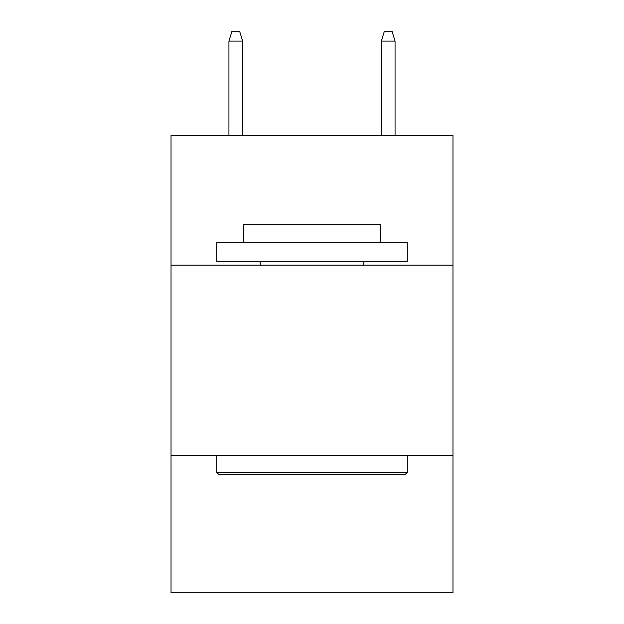 <?xml version="1.0" encoding="UTF-8"?>
<svg xmlns="http://www.w3.org/2000/svg" width="624" height="624" viewBox="0 0 624 624"><rect width="100%" height="100%" fill="white"/><g stroke="black" fill="none" stroke-linecap="round" stroke-linejoin="round"><path stroke-width="0.94" d="M452.969 265.138L452.969 135.595L171.031 135.595L171.031 265.138L452.969 265.138L452.969 592.8L171.031 592.8L171.031 265.138M452.969 455.637L171.031 455.637M219.032 474.692L216.746 472.399L407.254 472.399L404.968 474.692L219.032 474.692M407.254 242.276L407.254 261.323L216.746 261.323L216.746 242.276L407.254 242.276M243.422 242.276L243.422 224.749L380.578 224.749L380.578 242.276M407.254 455.637L407.254 472.399M216.746 455.637L216.746 472.399M363.815 261.323L363.815 265.138M260.185 261.323L260.185 265.138M242.658 135.595L242.658 41.106L228.938 41.106L228.938 135.595M228.938 41.106L231.988 31.2L239.608 31.2L242.658 41.106M381.342 41.106L384.392 31.2L392.012 31.2L395.062 41.106L381.342 41.106L381.342 135.595M395.062 41.106L395.062 135.595"/></g></svg>
